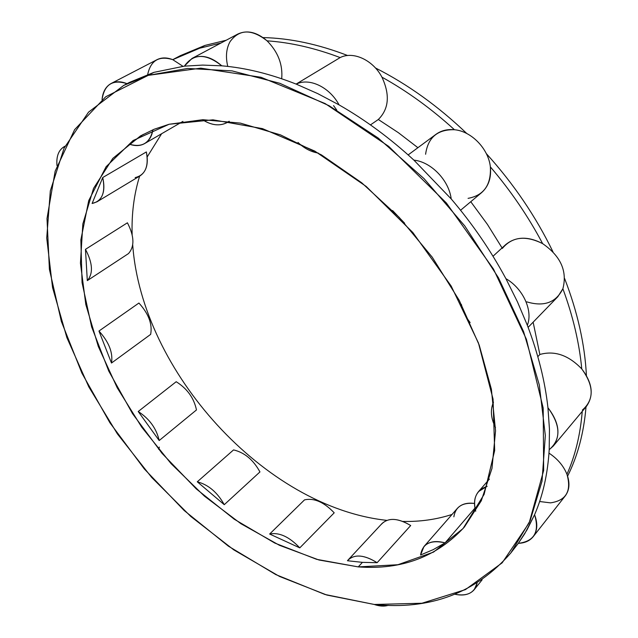 <?xml version="1.0" encoding="UTF-8"?>
<svg xmlns="http://www.w3.org/2000/svg" width="638" height="638" viewBox="0 0 638 638"><rect width="100%" height="100%" fill="white"/><g stroke="black" fill="none" stroke-linecap="round" stroke-linejoin="round"><path stroke-width="0.96" d="M111.164 83.474C105.796 86.457 102.758 91.848 102.048 99.624C104.361 84.431 112.679 79.12 127.018 83.682C121.037 81.241 115.757 81.17 111.164 83.474L157.004 59.685C161.621 57.364 166.885 57.356 172.77 59.669L199.678 48.201L175.139 58.393L180.371 55.65L204.91 45.434L199.678 48.201L220.963 43.025L199.678 48.201L204.91 45.434L226.187 40.242L204.91 45.434L177.771 57.045M567.605 476.123C577.677 456.042 583.818 432.955 586.027 406.853C583.818 432.955 577.677 456.042 567.605 476.123M586.418 375.503C584.839 344.408 577.573 312.094 564.638 278.559C577.573 312.094 584.839 344.408 586.418 375.503M552.955 251.803C535.824 216.505 513.614 183.768 486.308 153.591C513.614 183.768 535.824 216.505 552.955 251.803M466.809 133.533C438.146 106.155 407.69 84.296 375.439 67.955C407.69 84.296 438.146 106.155 466.809 133.533M347.654 55.522C318.099 44.15 289.891 38.168 263.023 37.578C289.891 38.168 318.099 44.15 347.654 55.522M452.055 514.443C436.512 519.484 420.115 521.812 402.865 521.429C420.115 521.812 436.512 519.484 452.055 514.443M386.819 520.361C264.882 507.234 141.7 371.42 132.712 244.825C141.7 371.42 264.882 507.234 386.819 520.361M132.154 234.696C131.484 214.001 133.972 194.478 139.618 176.128C133.972 194.478 131.484 214.001 132.154 234.696M147.195 156.916L161.613 133.733L147.195 156.916M348.165 559.901L382.026 523.503C388.829 517.442 398.391 518.12 410.697 525.529L377.13 562.692L362.416 562.357L358.261 566.895C401.549 570.133 436.918 556.846 464.376 527.036L481.307 500.742L491.986 468.388L495.551 430.802L491.38 389.188L479.226 345.11L459.28 300.434L432.221 257.178L399.189 217.343L361.69 182.763L321.496 154.93L280.465 134.873L240.382 123.118L202.836 119.705L169.118 124.258L154.197 129.235L140.535 135.878L112.782 158.423L93.531 188.401L82.844 223.922L80.444 263.183L85.819 304.533L98.316 346.498L117.209 387.768L141.724 427.173L171.064 463.635L204.407 496.125L240.845 523.662L279.412 545.275L318.976 559.997L358.261 566.895L362.416 562.357L377.13 562.692C364.561 554.877 354.903 553.951 348.165 559.901L347.455 560.738L362.416 562.357L347.455 560.738C353.962 553.888 363.859 554.534 377.13 562.692L410.697 525.529C397.697 517.801 387.904 517.41 381.309 524.348M474.967 508.079L445.069 542.866L433.21 549.645L420.578 554.996L433.21 549.645L445.069 542.866C435.682 540.338 428.656 541.558 423.975 546.527L420.578 554.996C422.492 543.616 430.65 539.573 445.069 542.866L474.967 508.079M374.187 604.457C379.554 606.299 384.259 606.586 388.303 605.318C384.259 606.586 379.554 606.299 374.187 604.457M129.578 144.228L143.311 134.347L129.578 144.228C135.256 146.214 140.272 145.998 144.619 143.582C149.109 140.894 151.884 136.285 152.929 129.761C149.97 143.056 142.186 147.88 129.578 144.228M96.96 201.823L92.111 203.49C102.168 201.153 105.701 192.501 102.726 177.531L146.357 151.932C148.686 163.416 146.573 171.399 140.033 175.873L96.96 201.823C103.42 197.381 105.342 189.287 102.726 177.531L92.111 203.49L102.726 177.531L146.357 151.932C148.965 166.566 145.233 175.123 135.16 177.595M85.468 249.338L127.417 222.798C134.347 236.235 134.706 246.491 128.493 253.573L87.31 280.624L85.468 249.338L87.31 280.624C93.363 273.558 92.749 263.127 85.468 249.338L127.417 222.798C134.347 236.235 134.706 246.491 128.493 253.573L87.31 280.624C93.363 273.558 92.749 263.127 85.468 249.338M98.962 331.034L138.909 303.042C148.63 313.736 152.546 324.176 150.656 334.376L111.491 363.03L98.962 331.034L111.491 363.03C113.141 352.742 108.962 342.072 98.962 331.034L138.909 303.042C148.63 313.736 152.546 324.176 150.656 334.376L111.491 363.03C113.141 352.742 108.962 342.072 98.962 331.034M138.215 411.51L176.2 381.715C187.245 388.678 194 398.088 196.472 409.947L159.189 440.531L138.215 411.51L159.189 440.531C156.438 428.481 149.444 418.815 138.215 411.51L176.2 381.715C187.245 388.678 194 398.088 196.472 409.947L159.189 440.531C156.438 428.481 149.444 418.815 138.215 411.51M197.286 481.802L233.556 449.91C244.545 452.517 253.342 459.862 259.945 471.929L224.265 504.69L197.286 481.802L224.265 504.69C217.367 492.337 208.371 484.705 197.286 481.802L233.556 449.91C244.545 452.517 253.342 459.862 259.945 471.929L224.265 504.69C217.367 492.337 208.371 484.705 197.286 481.802M269.651 534.03L304.517 499.873C314.063 497.752 323.952 502.066 334.208 512.816L299.78 547.867L269.651 534.03L304.517 499.873C314.063 497.752 323.952 502.066 334.208 512.816L299.78 547.867C289.237 536.741 279.189 532.124 269.651 534.03L299.78 547.867C289.237 536.741 279.189 532.124 269.651 534.03M512.785 550.435L518.319 543.337C524.795 543.097 529.747 540.872 533.193 536.662C537.459 530.912 537.922 523.591 534.58 514.707C542.866 495.662 547.739 473.994 549.198 449.702L553.298 446.034C560.914 435.108 559.127 422.332 547.938 407.706C545.019 381.157 538.145 353.683 527.339 325.284C533.185 310.714 523.112 288.536 505.902 278.662C490.781 250.551 472.551 223.97 451.202 198.92C448.961 180.331 431.192 161.9 413.902 160.13C390.041 138.183 365.096 119.769 339.081 104.895C329.655 87.135 309.294 77.469 296.239 84.128C270.345 73.912 245.526 67.811 221.793 65.826C211.194 56.615 201.257 54.158 191.99 58.457L184.382 66.145L202.653 65.092L221.793 65.826C205.914 53.225 193.442 53.329 184.382 66.145L153.894 72.357L148.215 75.356L123.732 85.412L88.546 112.136L64.095 148.136L50.322 190.882L46.733 238.038L52.555 287.555L66.894 337.677L88.818 386.891L117.384 433.88L151.692 477.455L190.818 516.493L233.795 549.868L279.556 576.457L326.879 595.055L374.315 604.473L421.925 603.237L465.437 589.616L502.162 562.836L529.197 522.801L543.664 470.461L543.193 408.065L526.414 339.296L493.485 269.069L446.369 202.964L388.678 146.365L325.181 103.587L260.99 77.27L200.779 68.162L148.215 75.356L105.741 96.761L74.614 129.658L55.155 171.175L47.005 218.555L49.405 269.364L61.376 321.48L81.887 373.118L109.888 422.739L144.332 468.97L184.199 510.528L228.404 546.16L275.776 574.583L324.949 594.472L374.315 604.473C430.219 610.231 475.717 593.061 510.823 552.963L530.138 520.688L542.013 481.212L545.33 435.499L539.309 385.001L523.607 331.672L498.477 277.809L464.783 225.956L423.999 178.592L378.079 137.96L329.256 105.812L279.851 83.299L232.041 70.882L187.668 68.449L148.215 75.356L153.894 72.357L184.382 66.145L202.653 65.092L221.793 65.826C245.526 67.811 270.345 73.912 296.239 84.128L317.644 93.579L339.081 104.895C365.096 119.769 390.041 138.183 413.902 160.13L451.202 198.92C472.551 223.97 490.781 250.551 505.902 278.662L517.482 301.91L527.339 325.284C538.145 353.683 545.019 381.157 547.938 407.706L549.454 429.143L549.198 449.702C547.739 473.994 542.866 495.662 534.58 514.707L524.723 533.759L518.319 543.337L510.823 552.963M358.261 566.895L316.663 559.343L274.834 543.09L234.29 519.244L196.313 488.947L162.052 453.363L132.544 413.663L108.763 371.077L91.641 326.919L82.063 282.65L80.859 239.92L88.722 200.587L106.107 166.717L133.079 140.543L169.118 124.258L212.972 119.832L262.521 128.637L314.797 151.094L366.18 186.432L412.826 232.503L451.162 286.023L478.436 342.949L493.046 399.053L494.673 450.524L484.122 494.362L463.044 528.559L433.545 552.093L397.889 564.734L358.261 566.895M227.591 122.305C220.07 126.404 211.696 125.534 202.461 119.713C212.51 125.981 221.394 126.499 229.114 121.268L227.591 122.305L229.265 121.292M191.99 58.457L237.735 34.093C247.002 29.771 256.779 32.02 267.059 40.84C278.04 51.917 282.921 64.558 281.701 78.761C282.921 64.558 278.04 51.917 267.059 40.84C251.635 28.782 239.29 29.069 230.039 41.685C226.235 48.655 225.485 56.894 227.766 66.416M539.62 501.516L550.49 502.864C566.233 500.567 571.728 491.037 566.951 474.281C563.506 465.804 557.516 458.754 548.983 453.14C557.516 458.754 563.506 465.804 566.951 474.281C575.245 455.691 580.341 434.725 582.247 411.374C580.341 434.725 575.245 455.691 566.951 474.281C570.093 482.942 569.519 490.159 565.236 495.925L533.193 536.662M582.35 410.082C594.281 399.619 594.09 385.902 581.768 368.931C568.53 355.151 554.558 350.334 539.86 354.481L537.81 356.682L539.86 354.481L533.137 322.182L539.86 354.481C554.558 350.334 568.53 355.151 581.768 368.931C579.32 342.997 573.028 316.265 562.883 288.743C555.993 302.627 543.959 307.006 526.797 301.862M502.353 248.437C512.067 236.738 525.497 235.135 542.643 243.636C528.288 216.489 510.863 190.906 490.359 166.877C491.26 184.932 483.827 195.427 468.069 198.354M425.602 154.252C427.939 137.481 437.556 129.307 454.447 129.729C431.416 108.755 407.243 91.226 381.939 77.142C390.137 94.807 388.933 108.923 378.326 119.497L398.399 132.704L417.906 147.697L398.399 132.704L378.326 119.497L370.455 124.904L378.326 119.497C388.933 108.923 390.137 94.807 381.939 77.142C373.007 60.004 353.157 50.904 340.158 57.58C314.837 48.017 290.473 42.435 267.059 40.84C290.473 42.435 314.837 48.017 340.158 57.58C353.157 50.904 373.007 60.004 381.939 77.142C407.243 91.226 431.416 108.755 454.447 129.729C471.394 131.173 488.485 148.814 490.359 166.877C491.459 177.922 488.477 186.559 481.419 192.788L460.58 210.245M553.298 446.034L586.418 406.382C594.058 395.496 592.511 383.015 581.768 368.931C579.32 342.997 573.028 316.265 562.883 288.743L557.835 296.71L528.12 327.35M470.764 201.712L487.384 224.337L502.074 247.935L487.384 224.337L470.764 201.712M492.999 256.253L505.695 244.617C515.799 236.419 528.112 236.092 542.643 243.636C528.288 216.489 510.863 190.906 490.359 166.877C488.485 148.814 471.394 131.173 454.447 129.729C447.302 129.036 441.105 130.591 435.866 134.403L408.153 154.914M175.139 58.393L172.77 59.669L182.947 66.304L172.77 59.669C159.125 55.442 150.767 60.363 147.705 74.415M423.975 546.527L457.366 508.366C461.274 504.108 466.984 502.465 474.505 503.438C462.39 502.305 455.508 506.763 453.857 516.82M454.974 594.273C463.563 596.075 469.991 594.528 474.257 589.624L477.104 583.108C474.632 592.822 467.255 596.546 454.974 594.273M123.732 85.412L129.402 82.43L153.894 72.357L127.05 83.698M487.153 486.276L478.604 491.507C474.409 496.627 473.444 503.191 475.725 511.19C472.511 498.461 476.315 490.151 487.153 486.276M534.58 514.707L527.1 529.723L518.319 543.337C534.293 541.407 539.708 531.861 534.58 514.707M493.485 402.147C490.159 409.724 490.829 418.201 495.503 427.58C490.829 418.201 490.159 409.724 493.485 402.147M549.198 449.702C561.201 439.319 560.786 425.315 547.938 407.706L549.454 429.143L549.198 449.702M461.402 304.462C462.789 310.881 465.708 316.919 470.134 322.581C465.708 316.919 462.789 310.881 461.402 304.462M542.643 243.636C560.722 256.141 567.469 271.182 562.883 288.743C567.469 271.182 560.722 256.141 542.643 243.636M527.339 325.284C533.185 310.714 523.112 288.536 505.902 278.662L517.482 301.91L527.339 325.284M392.577 210.54L404.659 223.236L392.577 210.54M451.202 198.92C448.961 180.331 431.192 161.9 413.902 160.13L451.202 198.92M298.01 142.457C304.286 148.399 311.041 151.932 318.298 153.072C311.041 151.932 304.286 148.399 298.01 142.457M296.112 84.08L340.158 57.58M339.081 104.895C329.655 87.135 309.294 77.469 296.239 84.128L317.644 93.579L339.081 104.895M333.554 105.605L336.776 110.103M158.734 449.399L159.309 447.079M65.012 146.254C58.855 149.452 56.176 155.879 56.981 165.553C56.192 156.382 58.592 150.089 64.191 146.66L65.012 146.254M482.113 579.814L474.257 589.624M489.378 479.114L478.604 491.507M182.915 121.387L144.619 143.582M65.036 146.198L64.191 146.66"/></g></svg>
